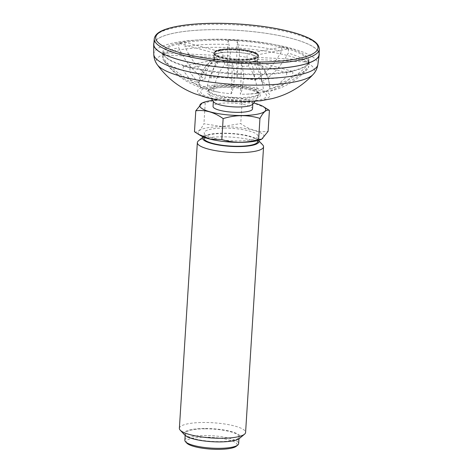 <?xml version="1.0" encoding="UTF-8"?>
<svg xmlns="http://www.w3.org/2000/svg" width="473" height="473" viewBox="0 0 473 473"><rect width="100%" height="100%" fill="white"/><g stroke="black" fill="none" stroke-linecap="round" stroke-linejoin="round"><path stroke-width="0.35" stroke-dasharray="2.37 1.77" d="M153.826 44.107A82.793 19.044 -176.4 0 1 232.74 30.101A82.793 19.044 -176.4 0 1 319.08 54.507M232.663 85.666A25.323 5.824 3.6 0 0 208.522 89.971A25.323 5.824 3.6 0 0 208.54 90.29A25.323 5.824 3.6 0 0 216.131 94.683A25.323 5.824 3.6 0 0 242.797 97.55A25.323 5.824 3.6 0 0 259.015 93.465A25.323 5.824 3.6 0 0 259.068 93.151A25.323 5.824 3.6 0 0 232.663 85.666M153.914 43.013A82.929 19.08 -176.4 0 1 232.734 30.071A82.929 19.08 -176.4 0 1 319.133 53.408M260.995 139.505A33.051 7.603 3.6 0 0 256.242 131.074A33.051 7.603 3.6 0 0 222.186 126.64A33.051 7.603 3.6 0 0 200.806 135.721M223.83 128.088A26.949 6.202 3.6 0 0 204.194 132.812A26.949 6.202 3.6 0 0 230.706 140.694A26.949 6.202 3.6 0 0 257.992 136.2A26.949 6.202 3.6 0 0 223.83 128.088M257.655 141.569A26.949 6.202 3.6 0 0 223.493 133.463A26.949 6.202 3.6 0 0 203.857 138.181M258.465 140.386A28.197 6.486 3.6 0 0 258.193 140.067A28.197 6.486 3.6 0 0 223.155 133.167A28.197 6.486 3.6 0 0 203.508 136.626A28.197 6.486 3.6 0 0 203.201 136.91M179.373 428.296A33.169 7.633 -176.4 0 1 203.538 422.484A33.169 7.633 -176.4 0 1 245.588 432.458M262.734 144.933A33.169 7.633 3.6 0 0 221.512 136.815A33.169 7.633 3.6 0 0 198.4 140.883M204.91 428.798A26.949 6.202 3.6 0 0 185.274 433.516A26.949 6.202 3.6 0 0 211.786 441.398A26.949 6.202 3.6 0 0 239.072 436.904A26.949 6.202 3.6 0 0 204.91 428.798M184.736 435.018A28.197 6.486 -176.4 0 1 212.584 428.739A28.197 6.486 -176.4 0 1 239.421 438.459M184.854 440.233A26.949 6.202 -176.4 0 1 204.49 435.509A26.949 6.202 -176.4 0 1 238.652 443.615M186.788 443.095A25.572 5.883 -176.4 0 1 212.04 437.395A25.572 5.883 -176.4 0 1 236.376 446.21M194.468 131.754C197.377 132.878 200.528 130.211 203.934 123.76L222.156 126.545L240.739 123.571C249.596 129.945 258.713 132.541 268.09 131.37M252.393 104.421A19.771 4.547 3.6 0 0 252.854 103.528A19.771 4.547 3.6 0 0 227.791 97.58A19.771 4.547 3.6 0 0 213.388 101.045A19.771 4.547 3.6 0 0 213.737 101.985M252.517 108.896A19.771 4.547 3.6 0 0 227.454 102.954A19.771 4.547 3.6 0 0 213.051 106.413M253.711 103.013A33.051 7.603 3.6 0 0 223.871 99.791A33.051 7.603 3.6 0 0 212.602 100.43M265.548 107.915L253.9 103.126L242.058 102.611C230.061 98.898 217.793 98.958 205.252 102.801L202.225 102.948M205.252 102.801L203.934 123.76M242.058 102.611L240.739 123.571M257.655 55.128A21.563 4.961 3.6 0 0 224.569 49.192A21.563 4.961 3.6 0 0 226.242 57.895A21.563 4.961 3.6 0 0 257.655 55.128M235.152 48.855A22.391 5.15 -176.4 0 1 258.5 55.477A22.391 5.15 -176.4 0 1 235.832 59.214A22.391 5.15 -176.4 0 1 213.808 52.669A22.391 5.15 -176.4 0 1 235.152 48.855M235.099 49.659A22.391 5.15 -176.4 0 1 258.453 56.281A22.391 5.15 -176.4 0 1 257.744 57.458A22.391 5.15 -176.4 0 1 235.779 60.018A22.391 5.15 -176.4 0 1 214.316 54.726A22.391 5.15 -176.4 0 1 213.755 53.473A22.391 5.15 -176.4 0 1 220.116 50.321A22.391 5.15 -176.4 0 1 235.099 49.659M220.3 50.641A22.113 5.085 3.6 0 0 214.015 53.756A22.113 5.085 3.6 0 0 214.565 54.998A22.113 5.085 3.6 0 0 235.767 60.225A22.113 5.085 3.6 0 0 257.46 57.694A22.113 5.085 3.6 0 0 258.157 56.535A22.113 5.085 3.6 0 0 244.565 50.942A22.113 5.085 3.6 0 0 220.3 50.641M234.673 74.243A73.256 16.851 3.6 0 0 243.772 74.693L241.466 62.738A22.266 5.12 3.6 0 0 248.928 62.377L286.739 72.611A73.256 16.851 3.6 0 0 292.882 71.423L255.071 61.194A22.266 5.12 3.6 0 0 257.88 59.574L309.052 62.087A73.256 16.851 3.6 0 0 309.052 62.04A73.256 16.851 3.6 0 0 308.638 59.965L257.472 57.446A22.266 5.12 3.6 0 0 253.977 55.518L288.536 48.843A73.256 16.851 3.6 0 0 281.813 47.028L247.255 53.697A22.266 5.12 3.6 0 0 239.515 52.586L237.21 40.637A73.256 16.851 3.6 0 0 228.116 40.187L230.416 52.142A22.266 5.12 3.6 0 0 222.954 52.503L185.144 42.268A73.256 16.851 3.6 0 0 179.001 43.457L216.817 53.686A22.266 5.12 3.6 0 0 214.429 54.874A22.266 5.12 3.6 0 0 214.009 55.311L162.836 52.793A73.256 16.851 3.6 0 0 162.83 52.84A73.256 16.851 3.6 0 0 163.244 54.915L214.417 57.434A22.266 5.12 3.6 0 0 217.905 59.367L183.353 66.037A73.256 16.851 3.6 0 0 190.075 67.858L190.631 67.745A72.422 16.661 3.6 0 0 234.638 74.054A72.422 16.661 3.6 0 0 239.19 74.308A72.422 16.661 3.6 0 0 243.731 74.498A72.422 16.661 3.6 0 0 286.13 72.446A72.422 16.661 3.6 0 0 292.273 71.257A72.422 16.661 3.6 0 0 305.93 65.788A72.422 16.661 3.6 0 0 308.219 62.046A72.422 16.661 3.6 0 0 307.811 59.923A72.422 16.661 3.6 0 0 287.974 48.95A72.422 16.661 3.6 0 0 281.252 47.134A72.422 16.661 3.6 0 0 237.251 40.826A72.422 16.661 3.6 0 0 228.152 40.382A72.422 16.661 3.6 0 0 185.759 42.434A72.422 16.661 3.6 0 0 179.616 43.622A72.422 16.661 3.6 0 0 163.664 52.834A72.422 16.661 3.6 0 0 164.072 54.957A72.422 16.661 3.6 0 0 165.461 56.955A72.422 16.661 3.6 0 0 183.908 65.93A72.422 16.661 3.6 0 0 190.631 67.745L224.628 61.183A22.266 5.12 3.6 0 0 232.373 62.294L234.673 74.243L234.407 78.494A73.256 16.851 -176.4 0 1 189.803 72.103L199.559 84.561L212.282 90.952L213.607 91.212A35.812 8.236 -176.4 0 0 220.335 92.472A35.812 8.236 -176.4 0 0 231.208 93.737C232.142 93.406 233.207 88.327 234.407 78.494M239.279 73.699A73.256 16.851 3.6 0 0 306.782 65.079A73.256 16.851 3.6 0 0 309.106 61.236A73.256 16.851 3.6 0 0 237.263 39.827A73.256 16.851 3.6 0 0 162.883 52.036A73.256 16.851 3.6 0 0 164.705 56.139A73.256 16.851 3.6 0 0 239.279 73.699M251.742 61.797A22.113 5.085 -176.4 0 1 227.478 61.496A22.113 5.085 -176.4 0 1 213.879 55.903A22.113 5.085 -176.4 0 1 214.582 54.744A22.113 5.085 -176.4 0 1 239.498 52.473A22.113 5.085 -176.4 0 1 257.472 57.44A22.113 5.085 -176.4 0 1 258.022 58.682A22.113 5.085 -176.4 0 1 251.742 61.797M237.121 77.637C236.677 70.181 236.618 59.261 236.943 44.888A73.256 16.851 -176.4 0 1 281.547 51.273C274.222 64.641 265.282 74.267 254.722 80.162A35.812 8.236 -176.4 0 0 237.121 77.637A35.646 2.058 92.8 0 1 239.291 56.257L239.515 52.586A22.266 5.12 3.6 0 0 230.416 52.142L230.197 55.808A35.646 2.058 -87.2 0 0 228.027 77.188C227.584 69.72 227.525 58.806 227.85 44.438A73.256 16.851 -176.4 0 0 184.878 46.52C191.305 60.568 200.038 71.068 211.064 78.01A35.812 8.236 -176.4 0 1 228.027 77.188M211.064 78.01A35.646 25.944 79.1 0 1 222.842 56.169L222.954 52.503A22.266 5.12 3.6 0 0 216.817 53.686L216.699 57.351A35.646 25.944 -100.9 0 0 204.921 79.198A35.812 8.236 -176.4 0 0 198.542 82.881C183.53 78.24 171.539 69.626 162.57 57.044A73.256 16.851 -176.4 0 1 178.735 47.708C185.156 61.744 193.889 72.245 204.921 79.198M198.542 82.881A35.646 34.63 -10.9 0 1 200.534 75.444A35.646 34.63 -10.9 0 1 213.932 58.948L214.009 55.311A22.266 5.12 3.6 0 0 214.417 57.434L214.34 61.076A35.646 34.63 169.1 0 0 198.95 85.004C183.926 80.357 171.936 71.742 162.978 59.166A73.256 16.851 -176.4 0 0 163.581 60.213C172.142 72.008 182.998 80.576 196.141 85.909L203.029 88.439L191.796 81.829L183.086 70.288A73.256 16.851 -176.4 0 1 163.581 60.213M198.95 85.004A35.812 8.236 -176.4 0 0 206.89 89.397A35.646 23.029 -74.9 0 1 217.781 62.98L217.905 59.367A22.266 5.12 3.6 0 0 224.628 61.183L224.504 64.795A35.646 23.029 105.1 0 0 213.607 91.212M231.208 93.737A35.646 2.058 -87.2 0 0 232.137 65.889L232.373 62.294A22.266 5.12 3.6 0 0 241.466 62.738L241.23 66.338A35.646 2.058 92.8 0 1 240.308 94.186C241.242 93.849 242.306 88.77 243.5 78.944A73.256 16.851 -176.4 0 0 286.472 76.863L274.482 87.86L260.138 93.075L257.265 93.364A35.812 8.236 -176.4 0 1 247.036 94.151A35.812 8.236 -176.4 0 1 240.308 94.186M257.265 93.364A35.646 25.944 -100.9 0 0 248.585 65.984L248.928 62.377A22.266 5.12 3.6 0 0 255.071 61.194L254.728 64.795A35.646 25.944 79.1 0 1 263.408 92.176A35.812 8.236 -176.4 0 0 269.787 88.492C285.29 85.347 298.292 77.962 308.78 66.338A73.256 16.851 -176.4 0 1 307.385 69.259A73.256 16.851 -176.4 0 1 292.616 75.674L282.322 85.566L270.101 91.141L263.408 92.176M269.787 88.492A35.646 34.63 169.1 0 0 257.495 63.199L257.88 59.574A22.266 5.12 3.6 0 0 257.614 57.588A22.266 5.12 3.6 0 0 257.472 57.446L257.087 61.07A35.646 34.63 -10.9 0 1 260.162 63.961A35.646 34.63 -10.9 0 1 269.379 86.364C284.894 83.218 297.895 75.834 308.372 64.216A73.256 16.851 -176.4 0 0 288.27 53.094C280.932 66.468 271.993 76.094 261.445 81.977A35.812 8.236 -176.4 0 1 269.379 86.364M261.445 81.977A35.646 23.029 105.1 0 0 253.646 59.166L253.977 55.518A22.266 5.12 3.6 0 0 247.255 53.697L246.924 57.351A35.646 23.029 -74.9 0 1 254.722 80.162M206.89 89.397L203.029 88.439M217.781 62.98A22.113 5.085 -176.4 0 1 214.34 61.076M253.646 59.166A22.113 5.085 -176.4 0 1 256.845 60.857A22.113 5.085 -176.4 0 1 257.087 61.07M232.137 65.889A22.113 5.085 -176.4 0 1 224.504 64.795M239.291 56.257A22.113 5.085 -176.4 0 1 246.924 57.351M248.585 65.984A22.113 5.085 -176.4 0 1 241.23 66.338M257.495 63.199A22.113 5.085 -176.4 0 1 254.728 64.795M213.932 58.948A22.113 5.085 -176.4 0 1 214.777 58.214A22.113 5.085 -176.4 0 1 216.699 57.351M222.842 56.169A22.113 5.085 -176.4 0 1 230.197 55.808M309.052 62.087L308.78 66.338M308.638 59.965L308.372 64.216M288.536 48.843L288.27 53.094M281.813 47.028L281.547 51.273M237.21 40.637L236.943 44.888M228.116 40.187L227.85 44.438M185.144 42.268L184.878 46.52M179.001 43.457L178.735 47.708M162.836 52.793L162.57 57.044M163.244 54.915L162.978 59.166M183.353 66.037L183.086 70.288M190.075 67.858L189.803 72.103M243.772 74.693L243.5 78.944M286.739 72.611L286.472 76.863M292.882 71.423L292.616 75.674M223.073 52.533A22.113 5.085 3.6 0 0 216.93 53.721M248.816 62.347A22.113 5.085 3.6 0 0 254.959 61.165M239.521 52.621A22.113 5.085 3.6 0 0 239.492 52.621A22.113 5.085 3.6 0 0 230.422 52.178M232.367 62.259A22.113 5.085 3.6 0 0 241.461 62.702M253.877 55.536A22.113 5.085 3.6 0 0 247.154 53.715M218.012 59.344A22.113 5.085 3.6 0 0 224.734 61.165M214.163 55.317A22.113 5.085 3.6 0 0 213.873 56.051A22.113 5.085 3.6 0 0 214.571 57.44M257.726 59.563A22.113 5.085 3.6 0 0 258.016 58.829A22.113 5.085 3.6 0 0 257.318 57.44M319.322 49.109A82.692 19.026 3.6 0 0 233.083 24.732A82.692 19.026 3.6 0 0 154.263 38.721M232.61 86.458A25.323 5.824 -176.4 0 1 259.021 93.944A25.323 5.824 -176.4 0 1 233.378 98.171A25.323 5.824 -176.4 0 1 208.475 90.763A25.323 5.824 -176.4 0 1 232.61 86.458M232.468 87.47A26.695 6.143 -176.4 0 1 257.312 97.929A26.695 6.143 -176.4 0 1 211.206 95.658A26.695 6.143 -176.4 0 1 232.468 87.47M235.146 101.382A33.045 7.603 3.6 0 0 261.457 91.242A33.045 7.603 3.6 0 0 204.383 88.433A33.045 7.603 3.6 0 0 235.146 101.382M235.306 101.766A36.179 8.325 3.6 0 0 264.117 90.662A36.179 8.325 3.6 0 0 201.628 87.588A36.179 8.325 3.6 0 0 235.306 101.766M313.144 74.432A79.423 18.27 3.6 0 0 236.535 47.992A79.423 18.27 3.6 0 0 157.219 64.624M153.76 54.159A82.237 18.92 -176.4 0 1 232.154 39.85A82.237 18.92 -176.4 0 1 317.886 64.482M220.329 50.108A22.113 5.085 3.6 0 0 214.05 53.218A22.113 5.085 3.6 0 0 235.802 59.687A22.113 5.085 3.6 0 0 258.193 55.997A22.113 5.085 3.6 0 0 258.169 55.696A22.113 5.085 3.6 0 0 243.985 50.315A22.113 5.085 3.6 0 0 220.329 50.108M208.522 89.971L208.475 90.763L209.545 89.864L212.578 88.77C217.521 87.564 224.155 87.144 232.48 87.505C242.081 88.055 249.655 89.367 255.195 91.449L258.069 92.915L259.021 93.944L259.068 93.151M238.954 438.802L239.072 436.904M185.156 435.42L185.274 433.516M257.72 140.587L257.992 136.2M203.922 137.205L204.194 132.812M198.642 134.433L198.329 134.249M252.824 103.977L252.854 103.528M213.364 101.494L213.388 101.045M203.508 136.626L203.177 136.904M258.193 140.067L258.489 140.38M208.54 90.29A25.985 25.985 0 0 0 211.537 98.709M254.982 101.447A25.985 25.985 0 0 0 259.015 93.465M213.808 52.669L213.755 53.473M258.5 55.477L258.453 56.281M258.157 56.535L258.163 55.56C257.738 54.791 258.453 54.36 254.025 52.32C247.982 50.15 240.154 49.015 230.54 48.926C222.895 48.979 217.763 49.848 215.15 51.533L214.015 53.756M305.93 65.788L306.782 65.079M165.461 56.955L164.705 56.139M260.162 63.961A35.936 35.936 0 0 0 256.845 60.857M212.282 90.952L220.335 92.472M247.036 94.151L260.138 93.069M307.385 69.259C296.506 80.605 284.078 87.895 270.101 91.141M214.777 58.214A35.936 35.936 0 0 0 200.534 75.444M162.883 52.036L162.83 52.84M309.106 61.236L309.052 62.04"/><path stroke-width="0.71" d="M319.322 49.109L319.08 54.507A82.793 19.044 -176.4 0 1 235.252 68.396A82.793 19.044 -176.4 0 1 153.826 44.107L154.263 38.721A82.692 19.026 3.6 0 0 240.497 63.252A82.692 19.026 3.6 0 0 319.322 49.109C318.968 42.753 311.275 38.999 304.488 36.22C296.441 33.027 286.124 30.319 273.53 28.09C260.824 25.873 247.385 24.407 233.207 23.697C217.929 22.964 203.916 23.201 191.181 24.407C183.175 25.187 176.317 26.317 170.599 27.801C163.516 29.698 155.416 32.46 154.263 38.721M319.133 53.408A82.929 19.08 -176.4 0 1 319.186 54.909A82.929 19.08 -176.4 0 1 235.252 68.425A82.929 19.08 -176.4 0 1 153.678 44.492A82.929 19.08 -176.4 0 1 153.914 43.013M198.642 134.433L200.806 135.721A33.051 7.603 3.6 0 0 230.617 142.095A33.051 7.603 3.6 0 0 260.995 139.505L261.658 139.216L258.63 139.358C246.155 143.201 233.881 143.266 221.819 139.553L210.024 139.044L198.329 134.249L194.468 131.754L195.787 110.794C205.116 109.606 214.234 112.207 223.138 118.593L221.819 139.553M203.922 137.205L203.857 138.181A26.949 6.202 3.6 0 0 230.369 146.062A26.949 6.202 3.6 0 0 257.655 141.569L257.72 140.587M203.201 136.91A28.197 6.486 3.6 0 0 230.351 146.346A28.197 6.486 3.6 0 0 258.465 140.386M263.562 146.79L245.588 432.458A33.169 7.633 -176.4 0 1 244.535 434.202A33.169 7.633 -176.4 0 1 221.423 438.27A33.169 7.633 -176.4 0 1 180.201 430.152A33.169 7.633 -176.4 0 1 179.373 428.296L197.347 142.627A33.169 7.633 3.6 0 0 229.973 152.324A33.169 7.633 3.6 0 0 263.562 146.79A33.169 7.633 3.6 0 0 262.734 144.933L258.489 140.38M203.177 136.904L198.4 140.883A33.169 7.633 3.6 0 0 197.347 142.627M244.535 434.202L239.421 438.459A28.197 6.486 -176.4 0 1 219.779 441.918A28.197 6.486 -176.4 0 1 184.736 435.018L180.201 430.152M238.954 438.802L238.652 443.615A26.949 6.202 -176.4 0 1 237.801 445.028A26.949 6.202 -176.4 0 1 219.023 448.339A26.949 6.202 -176.4 0 1 185.522 441.741A26.949 6.202 -176.4 0 1 184.854 440.233L185.156 435.42M237.801 445.028L236.376 446.21A25.572 5.883 -176.4 0 1 218.561 449.35A25.572 5.883 -176.4 0 1 186.788 443.095L185.522 441.741M223.138 118.593C235.678 114.75 247.947 114.685 259.949 118.398C263.331 111.965 266.482 109.298 269.409 110.41L268.09 131.37L261.658 139.216M211.537 98.709A25.985 25.985 0 0 0 213.737 101.985A19.771 4.547 3.6 0 0 219.33 104.722A19.771 4.547 3.6 0 0 238.759 106.987A19.771 4.547 3.6 0 0 252.393 104.421A25.985 25.985 0 0 0 254.982 101.447M213.364 101.494L213.051 106.413A19.771 4.547 3.6 0 0 232.497 112.196A19.771 4.547 3.6 0 0 252.517 108.896L252.824 103.977M212.602 100.43A33.051 7.603 3.6 0 0 202.887 102.659A33.051 7.603 3.6 0 0 214.021 112.805A33.051 7.603 3.6 0 0 256.384 114.383A33.051 7.603 3.6 0 0 263.071 106.443A33.051 7.603 3.6 0 0 253.711 103.013M269.409 110.41L263.071 106.443M202.887 102.659L202.225 102.943L195.787 110.794M259.949 118.398L258.63 139.358M233.224 23.733A81.315 18.707 -176.4 0 1 308.91 55.595A81.315 18.707 -176.4 0 1 168.477 48.689A81.315 18.707 -176.4 0 1 233.224 23.733M153.76 54.159C153.926 58.214 155.079 61.709 157.219 64.624A79.423 18.27 3.6 0 0 238.954 84.726A79.423 18.27 3.6 0 0 313.144 74.432C315.633 71.807 317.217 68.49 317.886 64.482A82.237 18.92 -176.4 0 1 239.533 78.163A82.237 18.92 -176.4 0 1 153.76 54.159L153.678 44.492M313.144 74.432C301.656 86.677 287.951 94.748 272.028 98.632L260.582 100.826L235.323 101.766C225.207 101.293 215.457 99.833 206.062 97.397L194.982 93.79C179.675 87.931 167.087 78.211 157.219 64.624M317.886 64.482L319.186 54.909"/></g></svg>
